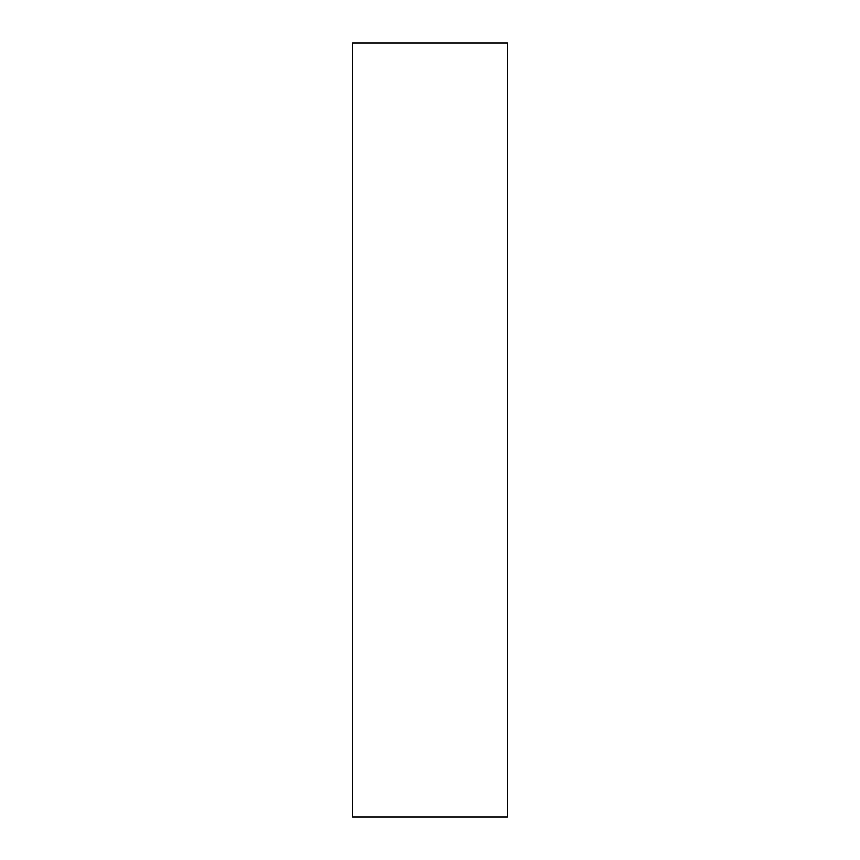 <?xml version="1.0" encoding="UTF-8"?>
<svg xmlns="http://www.w3.org/2000/svg" width="860" height="860" viewBox="0 0 860 860"><rect width="100%" height="100%" fill="white"/><g stroke="black" fill="none" stroke-linecap="round" stroke-linejoin="round"><path stroke-width="1.29" d="M507.4 430L507.4 43L352.6 43L352.6 817L507.4 817L507.4 430"/></g></svg>
